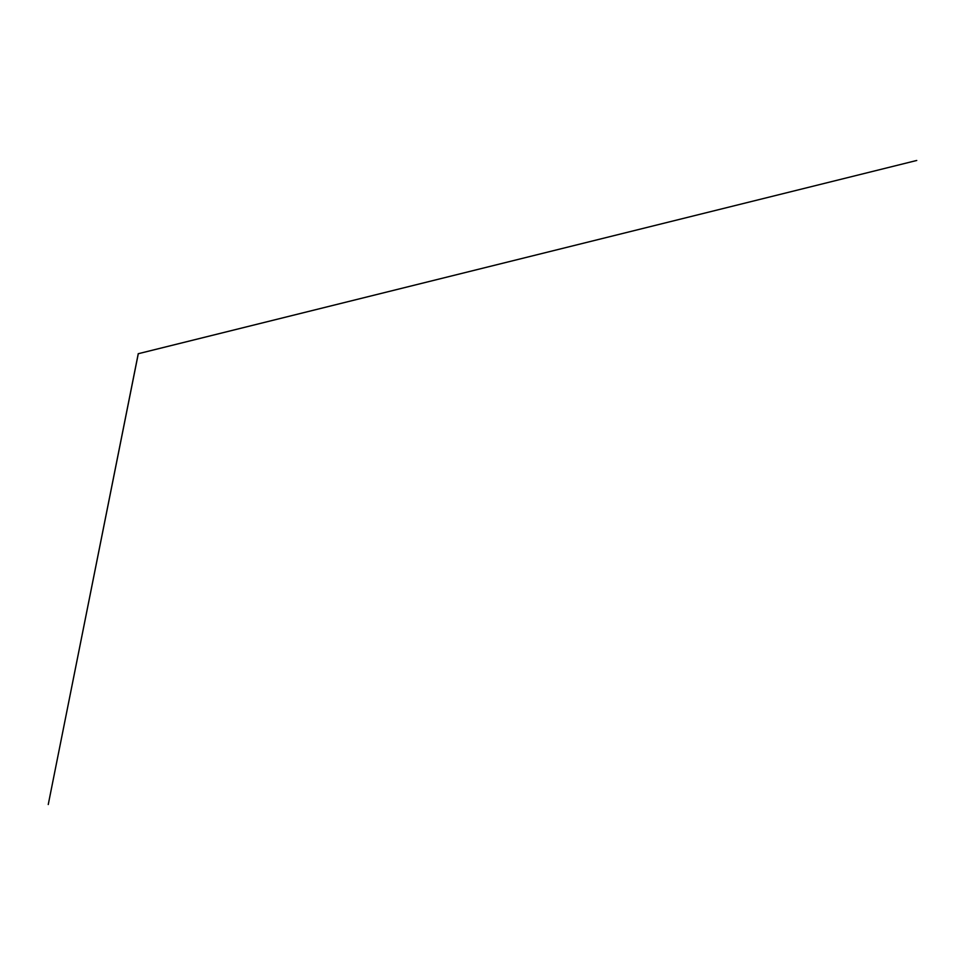 <?xml version="1.0" encoding="UTF-8"?>
<svg xmlns="http://www.w3.org/2000/svg" width="965" height="965" viewBox="0 0 965 965"><rect width="100%" height="100%" fill="white"/><g stroke="black" fill="none" stroke-linecap="round" stroke-linejoin="round"><path stroke-width="1.45" d="M138.26 353.648L48.25 804.533L138.285 353.793M138.272 353.709L916.75 160.467L138.441 353.685"/></g></svg>
